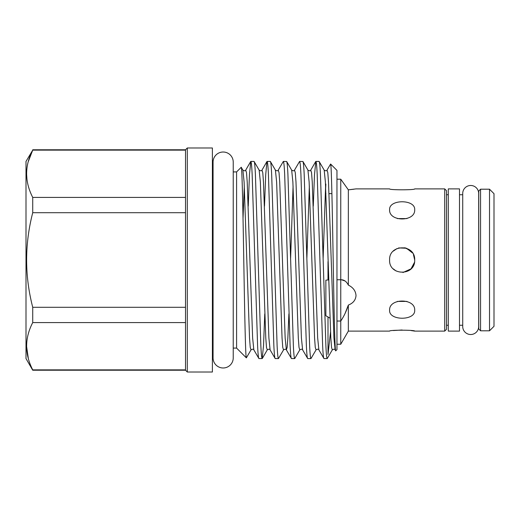 <?xml version="1.0" encoding="UTF-8"?>
<svg xmlns="http://www.w3.org/2000/svg" width="520" height="520" viewBox="0 0 520 520"><rect width="100%" height="100%" fill="white"/><g stroke="black" fill="none" stroke-linecap="round" stroke-linejoin="round"><path stroke-width="0.78" d="M478.764 260L478.764 190.996L480.558 189.202L480.558 330.798L478.764 329.004L478.764 260M489.522 189.202L494 193.687L494 326.313L489.522 330.798L489.522 189.202L480.558 189.202M478.673 326.541L478.673 193.459A7.976 7.976 0 0 0 470.697 185.484A7.976 7.976 0 0 0 462.722 193.459L462.722 326.541A7.976 7.976 0 0 0 470.697 334.516A7.976 7.976 0 0 0 478.673 326.541L478.764 325.26M478.673 193.459L478.764 194.74M459.498 325.26L462.722 325.26M459.498 194.74L462.722 194.74M448.299 325.26L446.505 325.26L446.505 190.684L444.71 188.89L414.694 188.89C415.467 190.099 388.83 190.099 389.597 188.89C388.817 190.099 415.454 190.106 414.694 188.89M446.505 194.74L448.299 194.74M459.498 188.89L459.498 331.11L448.299 331.11L448.299 188.89L459.498 188.89M414.694 209.716C415.467 199.134 388.83 199.128 389.597 209.716C388.817 222.001 415.454 222.04 414.694 209.716M398.528 247.988L405.197 247.832L411.001 251.114M353.815 189.228L348.341 189.833L356.018 188.89L389.597 188.89M411.015 330.551L414.694 331.11C415.467 329.901 388.83 329.901 389.597 331.11L348.341 331.11L348.341 305.065C353.106 303.238 355.667 300.066 356.018 295.555C355.674 290.921 353.113 287.437 348.341 285.103L348.341 189.833L340.762 179.205L348.341 189.833M414.694 260C415.467 243.815 388.83 243.808 389.597 260C388.817 276.166 415.454 276.211 414.694 260L413.439 254.534M393.348 330.544L402.149 329.992M389.597 310.284C388.817 320.853 415.454 320.886 414.694 310.284C415.467 297.986 388.83 297.98 389.597 310.284M397.339 301.418L406.959 301.418M402.954 272.519L411.06 268.827M348.341 285.103C346.444 281.372 343.922 279.591 340.762 279.76L340.762 179.205L336.96 179.205M345.053 280.989L341.4 279.747L336.96 279.76M348.303 305.182L345.059 313.482M212.394 372.015L212.394 147.986L187.304 147.986L187.304 372.015L212.394 372.015M185.51 369.87L185.51 370.227L32.727 370.227L32.727 369.87L185.51 369.87L185.51 149.773L187.304 147.986M32.727 370.227L26 358.572L26 161.428L32.727 150.131C24.603 165.809 24.603 181.578 32.727 197.425L185.51 197.425M185.51 322.575L32.727 322.575C24.603 338.254 24.603 354.022 32.727 369.87M32.727 322.575L32.727 307.3L185.51 307.3M185.51 212.7L32.727 212.7C24.603 244.264 24.603 275.795 32.727 307.3M32.727 212.7L32.727 197.425M185.51 370.227L187.304 372.015M212.394 352.573A4.479 4.479 0 0 1 212.498 351.637L213.07 351.637M212.394 167.427A4.479 4.479 0 0 0 212.498 168.363L212.498 351.637M233.233 162.097A10.082 10.082 0 0 0 223.151 152.016A10.082 10.082 0 0 0 213.07 162.097L213.07 357.903A10.082 10.082 0 0 0 223.151 367.985A10.082 10.082 0 0 0 233.233 357.903L233.233 162.097M212.498 168.363L213.07 168.363M335.751 350.818L336.96 349.615L336.96 170.385L330.603 164.028C331.442 163.631 332.274 207.955 333.144 257.913C333.99 307.723 334.874 352.976 335.751 350.818L335.14 349.875C334.718 348.998 333.781 348.998 332.319 349.875L327.223 358.572C326.722 358.332 326.274 353.932 325.871 345.371L320.45 174.629C320.047 166.069 319.592 161.668 319.098 161.428L315.842 161.428C316.342 161.668 316.797 166.069 317.2 174.629L322.621 345.371C323.024 353.932 323.472 358.332 323.973 358.572L318.883 349.875C318.461 348.998 317.519 348.998 316.056 349.875L315.269 347.406L314.561 337.942L309.14 182.058L307.931 170.125L302.965 161.538L299.585 161.428C300.086 161.668 300.534 166.069 300.937 174.629L306.358 345.371C306.761 353.932 307.216 358.332 307.717 358.572L302.62 349.875C302.204 348.998 301.262 348.998 299.8 349.875L299.013 347.406L298.305 337.942L292.883 182.058L291.668 170.125L286.709 161.538L283.329 161.428C283.822 161.668 284.278 166.069 284.681 174.629L290.101 345.371C290.505 353.932 290.959 358.332 291.454 358.572L286.364 349.875L287.151 347.406L287.859 337.942L288.892 313.885M264.752 313.885L263.543 345.371L262.19 358.572C261.69 358.332 261.242 353.932 260.832 345.371L255.417 174.629C255.014 166.069 254.56 161.668 254.059 161.428L250.809 161.428C251.31 161.668 251.758 166.069 252.161 174.629L257.582 345.371C257.985 353.932 258.44 358.332 258.94 358.572L253.844 349.875C253.429 348.998 252.486 348.998 251.024 349.875L250.237 347.406L249.529 337.942L244.108 182.058L242.892 170.125L241.196 167.303C242.073 165.048 242.957 211.166 243.802 261.983C244.673 312.995 245.511 358.26 246.35 357.851L236.594 348.088L236.594 171.912L241.196 167.303M264.505 206.115L265.714 174.629L266.942 161.538L261.976 170.125C261.553 171.002 260.618 171.002 259.155 170.125L254.059 161.428M262.19 358.572L258.94 358.572M330.603 164.028L327.008 170.125C326.593 171.002 325.65 171.002 324.188 170.125L319.098 161.428M327.223 358.572L323.973 358.572M316.056 349.875L310.967 358.572C310.466 358.332 310.017 353.932 309.608 345.371L304.194 174.629C303.791 166.069 303.336 161.668 302.835 161.428M310.967 358.572L307.717 358.572M299.8 349.875L294.71 358.572C294.209 358.332 293.755 353.932 293.351 345.371L287.931 174.629C287.528 166.069 287.079 161.668 286.579 161.428M294.71 358.572L291.454 358.572M270.322 161.428L275.411 170.125L276.627 182.058L282.048 337.942L282.757 347.406L283.543 349.875L278.447 358.572C277.947 358.332 277.498 353.932 277.095 345.371L271.674 174.629C271.271 166.069 270.816 161.668 270.322 161.428L267.065 161.428C267.566 161.668 268.021 166.069 268.424 174.629L273.845 345.371C274.248 353.932 274.697 358.332 275.197 358.572L270.108 349.875C269.685 348.998 268.743 348.998 267.28 349.875L266.494 347.406L265.785 337.942L260.364 182.058L259.155 170.125M278.447 358.572L275.197 358.572M327.997 261.638L327.997 279.955M327.997 316.999L327.997 354.471L330.531 332.053M313.281 206.115L314.49 174.629L315.842 161.428M302.62 349.875L301.405 337.942L295.99 182.058L295.282 172.594L294.495 170.125L299.585 161.428M283.543 349.875C285.006 348.998 285.942 348.998 286.364 349.875L285.149 337.942L279.728 182.058L279.019 172.594L278.233 170.125L283.329 161.428M236.594 171.912L233.233 171.912M236.594 348.088L233.233 348.088M325.865 315.744L329.947 318.097L325.865 315.744L325.865 280.156L328.666 279.903M325.865 184.093L325.338 193.642L325.942 193.642M251.024 349.875L246.35 357.851M248.248 206.115L249.457 174.629L250.809 161.428M27.014 179.972L26.572 173.778M28.223 161.759L32.727 150.131L185.51 150.131M28.372 358.781L26.572 346.223M348.341 331.11L340.762 344.24L340.762 321.035C343.928 316.361 346.45 311.044 348.341 305.065M336.96 321.035L340.762 321.035L340.762 279.883M406.959 218.582L397.339 218.582M412.575 253.025L406.51 248.242L398.749 247.923M397.098 248.514L393.276 251.128M414.447 262.45L411.015 268.873M396.11 270.998L393.282 268.879M444.71 188.89L444.71 331.11L446.505 329.316L446.505 260M324.188 170.125L325.403 182.058L330.824 337.942L331.533 347.406L332.319 349.875M243.029 218.394L244.303 186.017M250.679 161.538L245.719 170.125L246.506 172.594L247.214 182.058L252.629 337.942L253.844 349.875M261.976 170.125L262.762 172.594L263.471 182.058L268.892 337.942L270.108 349.875M290.608 258.531L293.079 186.017M306.865 258.531L309.342 186.017M315.718 161.538L310.752 170.125L311.538 172.594L312.247 182.058L317.668 337.942L318.883 349.875M323.128 258.531L325.598 186.017M327.008 170.125L327.795 172.594L328.503 182.058L333.925 337.942L335.14 349.875M262.32 358.462L267.28 349.875M245.719 170.125C245.297 171.002 244.355 171.002 242.892 170.125M278.233 170.125C277.817 171.002 276.874 171.002 275.411 170.125M294.495 170.125C294.073 171.002 293.131 171.002 291.668 170.125M310.752 170.125C310.329 171.002 309.394 171.002 307.931 170.125M185.51 149.773L32.727 149.773M329.043 193.642L331.89 193.642M340.762 344.24L336.96 344.24M444.71 331.11L414.694 331.11M489.522 330.798L480.558 330.798"/></g></svg>
